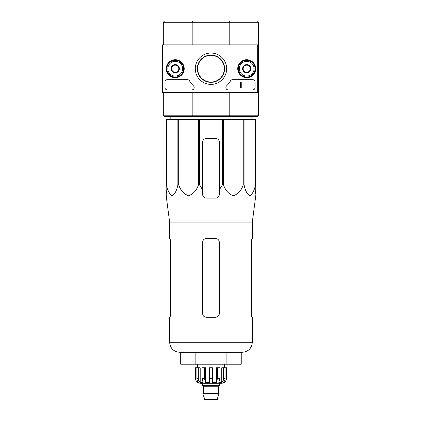 <?xml version="1.0" encoding="UTF-8"?>
<svg xmlns="http://www.w3.org/2000/svg" width="421" height="421" viewBox="0 0 421 421"><rect width="100%" height="100%" fill="white"/><g stroke="black" fill="none" stroke-linecap="round" stroke-linejoin="round"><path stroke-width="0.63" d="M166.474 119.469L166.474 184.872L166.174 184.872L166.174 119.469L255.779 119.469L255.779 189.903L255.158 194.534L255.468 198.107L252.321 222.093L169.631 222.093L169.631 238.618L169.905 238.618C170.21 238.828 170.4 240.017 170.479 242.196L170.479 313.687C170.4 315.861 170.21 317.055 169.905 317.26C170.21 317.055 170.4 315.861 170.479 313.687M255.779 184.872L255.479 184.872C254.379 190.487 252.474 194.118 249.758 195.765C247.053 194.055 245.154 190.424 244.069 184.872L243.259 184.872C241.349 190.487 238.044 194.118 233.35 195.765C228.661 194.055 225.377 190.424 223.498 184.872L222.383 184.872L219.315 189.903L219.315 194.534L219.315 142.109A3.573 3.573 0 0 0 215.741 138.535L206.211 138.535A3.573 3.573 0 0 0 202.638 142.109L202.638 194.534C202.848 196.702 204.038 197.896 206.211 198.107L215.741 198.107C217.91 197.896 219.104 196.707 219.315 194.534L219.315 189.903M199.57 119.469L199.57 184.872L202.638 189.903L202.638 194.534L202.638 189.903M199.57 184.872L198.454 184.872C196.549 190.487 193.244 194.118 188.55 195.765C183.861 194.055 180.572 190.424 178.693 184.872L177.883 184.872C176.778 190.487 174.873 194.118 172.163 195.765C169.452 194.055 167.558 190.424 166.474 184.872M166.174 189.903L166.174 184.872L166.174 189.903L166.795 194.534L166.174 189.903M166.737 198.107L166.795 194.534L166.484 198.107L169.631 222.093M255.158 194.534L255.779 189.903L255.779 142.109M198.454 119.469L198.454 184.872M222.383 119.469L222.383 184.872M223.498 119.469L223.498 184.872M178.693 119.469L178.693 184.872M177.883 119.469L177.883 184.872M255.479 119.469L255.479 184.872M244.069 119.469L244.069 184.872M243.259 119.469L243.259 184.872M197.633 68.712A13.346 13.346 0 0 1 217.646 57.151A13.346 13.346 0 0 1 217.646 80.269A13.346 13.346 0 0 1 197.633 68.712M257.684 44.879L257.684 92.541L162.364 92.541L162.364 44.879L258.636 44.879L258.636 22.239L257.447 21.05L164.506 21.05L163.316 22.239L163.316 44.879M258.636 22.239L229.777 22.239L229.777 44.879M229.55 21.05L229.777 22.239L192.176 22.239L192.176 44.879M229.777 92.541L229.777 115.18L258.636 115.18L257.447 116.37L229.55 116.37L229.777 115.18L192.176 115.18L192.176 92.541M257.684 92.541L258.636 92.541L258.636 44.879M258.636 115.18L258.636 92.541M229.55 116.37L164.506 116.37L163.316 115.18L163.316 92.541M163.316 115.18L192.176 115.18L192.402 116.37M192.402 21.05L192.176 22.239L163.316 22.239M253.874 116.37L253.874 117.085L168.084 117.085L168.084 116.37M170.847 119.469L170.815 117.085M180.709 352.288L180.709 364.207L241.244 364.207L241.244 352.288M195.844 364.207L195.844 352.288M226.109 364.207L226.109 352.288M252.321 222.093L252.321 238.618L252.047 238.618C251.742 238.823 251.553 240.017 251.474 242.196L251.474 313.687C251.553 315.861 251.742 317.055 252.047 317.26L252.321 317.26L252.321 342.284C251.732 348.362 248.395 351.698 242.312 352.288L179.641 352.288C173.563 351.698 170.226 348.362 169.631 342.284L169.631 317.26L169.905 317.26M219.315 242.196L219.315 313.687C219.099 315.861 217.904 317.055 215.741 317.26L206.211 317.26C204.043 317.055 202.854 315.861 202.638 313.687L202.638 242.196C202.854 240.017 204.048 238.823 206.211 238.618L215.741 238.618C217.91 238.828 219.099 240.017 219.315 242.196M251.474 242.196C251.553 240.017 251.742 238.828 252.047 238.618M166.248 68.712A8.983 8.983 0 0 1 179.725 60.929A8.983 8.983 0 0 1 179.725 76.49A8.983 8.983 0 0 1 166.248 68.712M237.739 68.712A8.983 8.983 0 0 1 251.216 60.929A8.983 8.983 0 0 1 251.216 76.49A8.983 8.983 0 0 1 237.739 68.712M195.302 68.712A15.677 15.677 0 0 1 218.815 55.135A15.677 15.677 0 0 1 218.815 82.284A15.677 15.677 0 0 1 195.302 68.712M252.679 79.674A2.384 2.384 0 0 1 255.063 82.053L255.063 87.536A2.384 2.384 0 0 1 252.679 89.92L228.266 89.92A2.384 2.384 0 0 1 226.603 85.826A23.829 23.829 0 0 0 230.534 80.843A2.384 2.384 0 0 1 232.587 79.674L252.679 79.674M187.461 79.674A2.384 2.384 0 0 1 189.513 80.843A23.829 23.829 0 0 0 193.439 85.826A2.384 2.384 0 0 1 191.781 89.92L167.369 89.92A2.384 2.384 0 0 1 164.985 87.536L164.985 82.053A2.384 2.384 0 0 1 167.369 79.674L187.461 79.674M166.416 68.712A8.815 8.815 0 0 1 179.641 61.077A8.815 8.815 0 0 1 179.641 76.348A8.815 8.815 0 0 1 166.416 68.712M237.907 68.712A8.815 8.815 0 0 1 251.132 61.077A8.815 8.815 0 0 1 251.132 76.348A8.815 8.815 0 0 1 237.907 68.712M197.338 68.712A13.635 13.635 0 0 1 217.794 56.898A13.635 13.635 0 0 1 217.794 80.522A13.635 13.635 0 0 1 197.338 68.712M241.244 82.053L240.528 82.295A0.358 0.358 0 0 1 240.17 82.653L239.812 83.011L240.528 82.984L240.528 87.536L241.244 87.536L241.244 82.053M243.149 66.644L246.722 64.581L250.295 66.644L250.295 70.775L246.722 72.838L243.149 70.775L243.149 66.644A4.126 4.126 0 0 1 250.295 66.644A4.126 4.126 0 0 1 246.722 72.838A4.126 4.126 0 0 1 243.149 66.644L243.149 70.775L246.722 72.838L250.295 70.775L250.295 66.644L248.511 65.613A3.573 3.573 0 0 1 248.511 71.807A3.573 3.573 0 0 1 243.149 68.712A3.573 3.573 0 0 1 244.933 65.613L243.149 66.644M239.333 68.712A7.389 7.389 0 0 1 250.416 62.313A7.389 7.389 0 0 1 250.416 75.106A7.389 7.389 0 0 1 239.333 68.712M238.381 68.712A8.341 8.341 0 0 1 250.89 61.487A8.341 8.341 0 0 1 250.89 75.933A8.341 8.341 0 0 1 238.381 68.712M244.933 65.613A3.573 3.573 0 0 1 248.511 65.613L246.722 64.581L244.933 65.613M171.657 66.644L175.231 64.581L178.804 66.644L178.804 70.775L175.231 72.838L171.657 70.775L171.657 66.644A4.126 4.126 0 0 1 178.804 66.644A4.126 4.126 0 0 1 175.231 72.838A4.126 4.126 0 0 1 171.657 66.644L171.657 70.775L175.231 72.838L178.804 70.775L178.804 66.644L177.02 65.613A3.573 3.573 0 0 1 177.02 71.807A3.573 3.573 0 0 1 171.657 68.712A3.573 3.573 0 0 1 173.441 65.613L171.657 66.644M167.842 68.712A7.389 7.389 0 0 1 178.925 62.313A7.389 7.389 0 0 1 178.925 75.106A7.389 7.389 0 0 1 167.842 68.712M166.89 68.712A8.341 8.341 0 0 1 179.404 61.487A8.341 8.341 0 0 1 179.404 75.933A8.341 8.341 0 0 1 166.89 68.712M173.441 65.613A3.573 3.573 0 0 1 177.02 65.613L175.231 64.581L173.441 65.613M223.619 367.78L223.619 378.505C223.572 380.189 222.951 381.515 221.751 382.484L221.751 367.78L226.466 367.78L226.466 378.505C226.182 381.4 224.593 382.984 221.699 383.268L200.254 383.268C197.36 382.989 195.77 381.4 195.486 378.505L195.555 378.505C195.612 380.184 196.333 381.51 197.707 382.484L198.77 382.484C197.575 381.515 196.954 380.189 196.907 378.505L196.907 367.78L198.333 367.78L198.333 378.505L196.907 378.505M217.646 399.355L204.306 399.355L204.901 399.95L217.052 399.95L217.646 399.355L217.646 397.919L219.078 393.514L202.875 393.514L202.875 393.993L219.078 393.993M204.306 399.355L204.306 397.919L217.646 397.919M203.111 393.514L218.841 393.514M218.604 393.277L218.604 386.246L219.199 385.652M202.517 383.268L202.517 385.652L219.436 385.652L219.436 383.268M212.405 378.505L209.547 378.505L209.547 367.78L212.405 367.78L212.405 382.484L216.373 382.484L217.452 378.505L216.373 382.484L216.373 367.78L219.925 367.78L219.925 378.505L217.452 378.505L217.452 367.78M226.398 367.78L226.398 378.505C226.34 380.184 225.619 381.51 224.246 382.484L224.246 381.315M225.051 367.78L225.051 378.505C225.003 380.189 224.377 381.515 223.183 382.484L224.246 382.484M219.925 378.505L218.846 382.484L221.751 382.484M209.547 378.505L209.547 382.484L205.58 382.484L204.501 378.505L202.027 378.505L203.106 382.484L200.201 382.484C199.001 381.515 198.38 380.189 198.333 378.505M197.707 381.315L197.707 382.484C196.333 381.51 195.618 380.184 195.555 378.505L195.555 367.78L195.555 378.505M202.027 378.505L202.027 367.78L204.501 367.78L204.501 378.505M195.486 378.505L195.486 367.78L196.907 367.78M205.58 382.484L205.58 367.78L204.501 367.78M200.201 382.484L200.201 367.78L198.333 367.78M224.319 367.78L224.319 364.207M252.321 342.284L169.631 342.284M203.354 393.277L203.354 386.246L218.604 386.246M225.051 378.505L223.619 378.505M251.105 119.469L251.137 117.085M204.306 397.919L202.875 393.993M203.354 386.246L202.754 385.652M197.633 367.78L197.633 364.207"/></g></svg>

